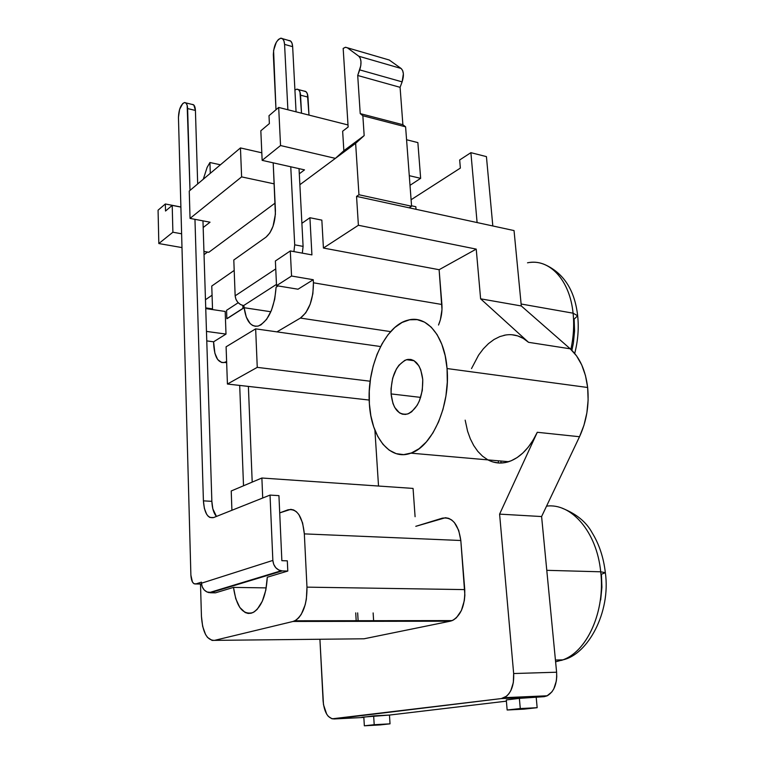 <?xml version="1.0" encoding="UTF-8"?>
<svg xmlns="http://www.w3.org/2000/svg" width="764" height="764" viewBox="0 0 764 764"><rect width="100%" height="100%" fill="white"/><g stroke="black" fill="none" stroke-linecap="round" stroke-linejoin="round"><path stroke-width="1.15" d="M391.092 393.918C391.044 376.232 396.172 364.82 406.496 359.701C415.406 358.287 420.821 364.906 422.759 379.565L422.291 390.48L419.407 400.823L417.192 405.254L411.672 411.786L408.587 413.63L405.455 414.432L402.38 414.174L399.496 412.866L394.692 407.403L392.954 403.459L391.092 393.918L391.034 388.666L392.677 378.17L396.43 368.945L398.932 365.24L404.767 360.369L407.88 359.395L410.965 359.472L413.907 360.608L418.901 365.87L420.744 369.814L422.759 379.565C422.864 397.213 417.86 408.673 407.737 413.954C398.455 415.54 392.906 408.855 391.092 393.918L420.658 397.395L391.092 393.918M487.957 459.89C494.48 463.347 501.385 463.949 508.681 461.704C520.227 457.751 529.758 447.943 537.283 432.281L579.513 436.731C586.59 421.308 589.302 404.891 587.65 387.491L447.055 368.544C450.55 405.101 432.29 446.548 410.908 453.157C389.926 461.217 371.065 437.046 369.375 403.764C366.519 367.197 384.941 325.665 407.804 320.202C426.398 314.529 444.724 335.644 447.055 368.544L587.65 387.491L585.482 375.601L581.729 364.915L576.562 355.871L570.24 348.814L521.306 305.963L514.038 230.575L356.549 196.396L358.392 225.265L476.23 249.112L439.119 269.711L441.993 309.525L440.379 319.753L438.526 325.034C441.267 318.464 442.394 311.607 441.907 304.483L313.431 282.785C313.374 299.574 309.028 311.33 300.395 318.072L276.94 331.872L380.587 346.541L255.653 328.854L257.258 367.36L227.424 384.034L226.096 346.799L255.653 328.854L276.94 331.872L300.395 318.072L390.624 331.624L300.395 318.072L305.772 312.82L310.165 304.244L312.868 293.672L313.431 282.785L441.907 304.483L439.119 269.711L323.42 248.042L358.392 225.265L476.23 249.112L480.613 298.819L476.23 249.112L439.119 269.711L323.42 248.042L321.845 220.127L309.917 217.73L321.845 220.127L323.42 248.042L358.392 225.265L356.549 196.396L358.956 194.744L356.549 196.396L514.038 230.575L521.306 305.963L570.24 348.814L528.545 342.32L480.613 298.819L521.306 305.963L480.613 298.819L528.545 342.32C521.019 335.711 512.806 333.391 503.915 335.339M555.6 661.815L562.858 659.857C587.43 651.348 605.403 610.799 600.705 571.797L605.346 572.685L600.705 571.797C605.537 611.716 586.551 653.019 561.263 660.43M570.88 349.387C573.573 337.125 574.308 325.063 573.076 313.183L577.67 315.78L573.076 313.183L521.115 304.005L573.076 313.183C569.934 281.171 550.863 259.875 530.273 262.415M600.705 571.797L546.785 570.326L600.705 571.797C596.846 531.801 571.195 502.702 546.546 506.15C571.195 502.702 596.846 531.801 600.705 571.797M269.377 123.577L260.83 130.778L269.377 123.577L269.004 115.689L278.688 107.438L280.541 145.542L262.147 160.354L304.502 169.866L299.297 173.8L304.502 169.866L262.147 160.354L260.83 130.778L262.147 160.354L280.541 145.542L335.377 158.377L280.541 145.542L278.688 107.438L269.004 115.689L269.377 123.577M261.804 152.81L240.45 147.929L189.252 191.038L240.45 147.929L241.615 176.885L190.045 218.399L189.252 191.038L190.045 218.399L210.033 222.19L203.176 227.529L210.033 222.19L190.045 218.399L241.615 176.885L274.18 183.866L241.615 176.885L240.45 147.929L261.804 152.81M180.887 207.082L172.206 205.392L165.521 211.026L172.206 205.392L172.893 232.218L158.826 243.544L158.072 210.186L165.349 203.978L180.887 206.996L165.349 203.978L165.521 211.026L165.349 203.978L158.072 210.186L158.826 243.544L181.985 247.593L158.826 243.544L172.893 232.218L181.612 233.794L172.893 232.218L172.206 205.392L180.887 207.082M348.136 127.025L342.644 131.217L348.136 127.025L343.17 48.419L345.366 47.292L347.333 47.769L358.813 56.23L360.293 58.303L360.98 61.636L360.78 65.704L357.705 75.483L360.226 113.616L362.852 115.746L364.17 135.591L355.632 143.336L358.956 194.744L411.586 206.232L409.112 207.808L411.586 206.232L405.598 126.834L362.852 115.746L364.17 135.591L343.857 150.699L364.17 135.591L355.632 143.336L335.377 158.377L355.632 143.336L358.956 194.744L411.586 206.232L405.598 126.834L402.886 124.713L400.088 87.325L402.122 81.872C404.099 75.598 403.755 71.128 401.11 68.474L389.268 60.022L347.333 47.769L389.268 60.022L401.11 68.474L358.813 56.23L401.11 68.474L402.638 70.527L403.373 73.802L402.122 81.872L359.72 69.887L402.122 81.872L400.088 87.325L357.705 75.483L400.088 87.325L402.886 124.713L360.226 113.616L402.886 124.713L405.598 126.834L362.852 115.746L360.226 113.616L357.705 75.483L359.72 69.887C361.678 63.46 361.372 58.904 358.813 56.23L347.333 47.769L345.576 47.263L343.17 48.419L348.136 127.025M504.326 697.675L547.244 695.784L544.226 696.663L546.995 695.889L551.914 691.888L553.852 688.794L556.326 681.03L556.746 676.665L556.603 672.215L513.656 673.542L556.603 672.215L541.6 516.55L499.599 514.124L513.656 673.542C514.172 685.461 511.059 693.502 504.326 697.675L501.346 698.573L544.226 696.663L519.377 698.372L520.274 708.553L537.159 707.693L507.153 710.004L537.159 707.693L536.213 697.417L537.159 707.693L523.961 709.145L507.153 710.004L506.284 699.939L519.377 698.372L520.274 708.553L507.153 710.004L506.284 699.939L522.06 698.048L544.226 696.663L501.346 698.573L334.059 718.962L363.845 717.444L334.059 718.962C327.918 718.504 324.27 712.478 323.096 700.913L319.915 639.258L323.478 704.637L326.686 714.149L328.319 716.374L332.073 718.828L501.346 698.573L506.647 696.147L508.939 693.693L510.868 690.522L513.332 682.577L513.656 673.542L499.599 514.124L537.283 432.281L533.081 440.207L528.249 447.16L522.901 452.976L517.18 457.541L511.221 460.759L505.157 462.592L499.121 463.022L493.248 462.048M487.671 459.737L482.485 456.137L477.806 451.362L473.718 445.517L470.29 438.746L467.578 431.183L465.171 420.152M471.512 368.582L478.589 355.126L483.306 348.861L488.492 343.609L494.05 339.483L499.866 336.571L505.825 334.966M511.804 334.727L517.667 335.883L523.292 338.423L528.545 342.32L570.24 348.814C579.733 357.428 585.53 370.32 587.65 387.491L588.127 400.088L586.876 412.856L583.963 425.252L579.513 436.731L541.6 516.55L579.513 436.731L537.283 432.281L499.599 514.124L541.6 516.55L556.603 672.215C557.185 683.837 554.062 691.697 547.244 695.784M374.904 430.189L378.524 486.038L374.904 430.189M413.066 488.416L415.091 516.712L413.066 488.416L261.88 478.016L413.066 488.416M415.778 526.329L445.469 517.725L448.63 518.326L451.658 519.959L454.408 522.586L458.706 530.369L460.816 540.501L464.865 595.156L464.321 600.638L461.38 610.551L456.404 617.78L453.396 620.015L450.197 621.208L364.036 638.79L214.56 640.366C206.968 640.471 202.594 632.449 201.438 616.3L200.502 584.04L201.438 616.3L202.661 626.375L205.554 634.492L207.522 637.424L212.105 640.423L214.56 640.366L293.051 621.457L450.197 621.208L364.036 638.79L214.56 640.366L293.051 621.457L450.197 621.208L452.221 620.588C461.017 615.593 465.19 605.26 464.751 589.607L306.975 587.144C307.071 604.143 303.05 615.354 294.904 620.779L293.051 621.457L295.993 620.158L298.791 617.732L301.312 614.266L305.189 604.773L306.364 599.119L306.975 587.144L304.339 533.883L460.816 540.501L464.751 589.607L306.975 587.144L304.339 533.883L460.816 540.501C458.41 524.171 452.231 516.731 442.28 518.183L415.778 526.329M349.482 621.266L349.387 620.712M415.826 206.729L411.557 205.802L415.826 206.729L416.027 209.307L415.826 206.729M208.811 252.292L203.94 251.432L208.811 252.292L275.078 203.109L208.811 252.292M410.01 185.327L420.649 178.337L409.284 175.672L420.649 178.337L410.01 185.327M417.87 142.601L420.649 178.337L417.87 142.601L406.572 139.745L417.87 142.601M299.87 184.716L335.377 158.377L343.857 150.699L342.644 131.217L343.857 150.699L335.377 158.377L299.87 184.716M204.036 254.66L207.531 252.063L204.036 254.66M203.281 179.234L207.12 167.392L209.928 162.512L210.291 173.323L209.928 162.512L220.424 164.795L209.928 162.512L207.12 167.392L203.281 179.234M211.762 286.042L234.195 270.427L211.762 286.042L212.545 309.582L211.762 286.042M301.885 223.317L309.917 217.73L311.922 254.889L290.301 250.945L291.552 276.024L276.53 285.679L275.384 260.992L290.301 250.945L291.552 276.024L313.259 279.719L313.431 282.785L313.259 279.719L298.027 289.212L276.53 285.679L298.027 289.212L313.259 279.719L291.552 276.024L276.53 285.679L275.384 260.992L290.301 250.945L311.922 254.889L309.917 217.73L301.885 223.317M373.138 612.929L373.615 620.683M486.429 156.62L492.818 225.972L486.429 156.62L470.891 152.666L486.429 156.62M506.389 701.161L389.468 715.066L390.032 723.833L364.342 725.8L363.826 717.043L389.468 715.066L506.389 701.161M239.695 385.428L243.515 485.78L239.695 385.428M369.203 400.059L248.386 386.412L252.196 482.103L248.386 386.412L227.424 384.034L257.258 367.36L370.168 381.226L257.258 367.36L255.653 328.854L226.096 346.799L227.424 384.034L369.203 400.059M226.23 361.687L224.53 362.442C218.189 363.177 214.579 357.218 213.7 344.564L213.605 341.804L206.777 340.897L213.605 341.804L214.875 353.197L217.654 359.5L221.636 362.499L223.9 362.585L226.23 361.687M522.022 697.656L521.955 696.902M501.06 463.032L500.878 461.017L501.06 463.032M498.271 460.787L498.462 462.984L498.271 460.787M363.826 717.176L373.653 715.868L374.198 724.711L364.342 725.8L363.826 717.043L361.859 717.281L363.826 717.176M538.897 696.902L538.83 696.157M356.225 621.361L355.728 612.881L356.225 621.361M358.163 621.361L357.667 612.89L358.163 621.361M380.09 724.921L390.032 723.833L374.198 724.711L364.342 725.8L380.09 724.921M390.032 723.833L389.468 715.066L373.653 715.868L374.198 724.711L390.032 723.833M519.319 697.771L519.253 697.016M477.099 222.563L470.891 152.666L459.67 159.972L460.367 168.08L411.099 199.738L460.367 168.08L459.67 159.972L470.891 152.666L477.099 222.563M287.856 509.855C296.957 508.194 302.458 516.197 304.339 533.883L302.601 522.92L298.839 514.516L296.365 511.708L293.643 509.96L290.769 509.34L279.71 512.892L287.856 509.855M262.711 498.004L261.88 478.016L231.225 490.975L261.88 478.016L262.711 498.004M231.912 510.266L231.225 490.975L231.912 510.266M215.477 592.835L233.498 587.401L235.742 598.689L239.791 607.447L245.168 612.527L248.157 613.454L251.232 613.215L254.278 611.83L257.201 609.328L262.3 601.278L265.824 590.085L267.285 577.221L287.789 571.052L287.321 560.833L281.859 560.681L278.936 495.635L270.036 495.091L272.853 560.423L273.713 564.367L275.814 567.757L278.841 570.059L282.317 570.918L210.291 592.769L215.477 592.835L233.498 587.401L266.235 587.888L233.498 587.401C236.362 606.864 242.837 615.259 252.922 612.594L252.922 612.594C261.393 607.37 266.178 595.586 267.285 577.221L287.789 571.052L282.317 570.918L287.789 571.052L287.321 560.833L281.859 560.681L278.936 495.635L270.036 495.091L213.595 517.572C207.722 518.603 204.332 513.036 203.415 500.859L194.963 219.335L203.415 500.859L211.857 501.337L203.415 500.859L204.37 508.394L206.624 514.22L208.142 516.206L209.861 517.457L213.595 517.572L270.036 495.091L272.853 560.423L201.467 583.209L202.221 586.828L204.169 589.923L207.006 592.005L215.477 592.835M206.471 331.414L226.001 334.088L213.605 341.804L226.001 334.088L206.471 331.414M205.745 308.58L225.189 311.454L226.001 334.088L225.189 311.454L205.745 308.58M244.146 307.72L227.032 318.693L244.146 307.72L270.857 311.75L244.146 307.72L246.285 317.079L250.134 323.554L252.569 325.426L255.243 326.285L258.07 326.094L260.973 324.853L266.617 319.342L271.421 310.413L274.725 299.211L276.091 287.216C274.4 308.226 268.451 321.176 258.242 326.047C250.783 327.154 246.075 321.052 244.146 307.72M278.086 285.937L276.091 287.216L278.086 285.937M212.067 295.21L205.468 299.727L212.067 295.21M600.676 599.998L601.917 587.191L601.421 574.261L605.346 572.685C610.98 612.27 587.822 654.605 562.858 659.857L555.438 660.029M571.902 350.361L573.382 343.122L574.566 330.993L574.136 319.132L577.67 315.78C578.969 328.214 577.976 340.773 574.709 353.445M527.513 262.806C549.068 258.165 569.81 279.634 573.076 313.183M212.516 308.885L205.726 307.882L212.516 308.885M348.002 124.952L278.688 107.438L348.002 124.952M201.438 582.158L201.467 583.209L201.438 582.158L195.804 583.963L201.438 582.158M242.952 308.341L242.837 305.485L242.952 308.341L226.86 318.664L242.952 308.341L244.146 306.746L243.544 305.619L244.117 306.985L242.952 308.341M238.196 302.735L226.555 310.327L226.86 318.664L226.555 310.327L238.196 302.735M276.463 284.399L243.544 305.619L240.44 304.502L237.747 302.248L235.895 299.202L235.15 295.83L275.747 268.899L235.15 295.83L233.803 259.999L266.044 237.126L233.803 259.999L235.15 295.83C235.847 301.102 238.645 304.358 243.544 305.619L276.463 284.399M201.524 584.059L195.804 583.963C192.967 584.231 191.325 581.289 190.885 575.13L178.451 117.312L190.885 575.13L192.433 581.987L193.999 583.744L201.524 584.059M195.422 110.446C195.192 106.397 194.123 104.391 192.222 104.448L193.855 105.05L195.422 110.446L197.685 183.943L195.422 110.446L187.619 108.564L195.422 110.446M178.451 117.312C178.843 109.357 180.848 104.439 184.458 102.557C186.34 102.5 187.4 104.496 187.619 108.564L190.007 190.408L187.161 105.27L186.072 103.159L184.516 102.548L182.739 103.522L179.597 109.386L178.451 117.312M202.966 220.844L211.857 501.337C212.163 508.251 213.691 513.284 216.451 516.426L212.822 508.834L211.857 501.337L202.966 220.844M293.93 251.604L294.703 244.833L303.098 246.39L302.315 253.142L303.098 246.39L299.03 168.643L303.098 246.39L294.703 244.833L290.759 166.781L294.703 244.833L293.92 251.604M282.489 38.687L288.878 40.521C291.065 40.521 292.326 42.574 292.65 46.68L284.571 44.388L287.875 109.758L284.571 44.388L292.65 46.68L296.06 111.821L292.65 46.68L292.01 43.204L290.606 41.046L288.639 40.559M284.571 44.388L283.941 40.893L282.546 38.735L280.608 38.238L278.421 39.48L276.32 42.23L273.579 50.472L275.985 109.739L273.34 54.712C273.751 45.792 276.253 40.291 280.827 38.21C283.005 38.2 284.256 40.263 284.571 44.388M273.197 162.837L275.403 214.254L273.034 226.268L269.883 232.877L266.044 237.126C272.194 231.549 275.327 222.61 275.422 210.32L273.197 162.837M298.39 89.589L304.253 91.136C306.412 91.155 307.653 93.151 307.988 97.123L300.548 95.175L301.513 113.206L299.946 91.871L298.619 89.77L296.776 89.187L294.914 90.037L296.843 89.178C298.982 89.197 300.223 91.193 300.548 95.175L307.988 97.123L308.981 115.087L307.376 93.829L306.049 91.728L304.196 91.145M272.853 560.423L201.467 583.209C201.992 588.347 204.542 591.498 209.126 592.663L281.085 570.794C276.234 569.476 273.493 566.019 272.853 560.423M447.055 368.544L445.192 355.747L441.821 344.297L437.103 334.642L431.249 327.164L424.526 322.121L417.22 319.648L409.628 319.782L402.055 322.465L394.759 327.527L388.017 334.737L382.048 343.8L377.053 354.372L373.176 366.071L370.559 378.486L369.279 391.197L369.375 403.764L370.855 415.778L373.682 426.799L377.769 436.445L383.003 444.342L389.21 450.168L396.182 453.654L403.678 454.628L411.414 452.966L419.083 448.697L426.369 441.907L432.968 432.854L438.593 421.862L442.977 409.389L445.928 395.962L447.303 382.143L447.055 368.544M406.496 359.701L414.136 360.742M508.681 461.704L410.908 453.157M226.669 362.699L224.53 362.442M294.904 620.779L452.221 620.588M577.67 315.78C574.862 291.036 564.462 274.228 546.48 265.366M605.346 572.666C603.598 557.567 599.205 544.283 592.167 532.833C586.351 522.051 576.371 513.847 562.228 508.241M192.222 104.448L185.738 102.873M281.085 570.794L209.126 592.663"/></g></svg>
